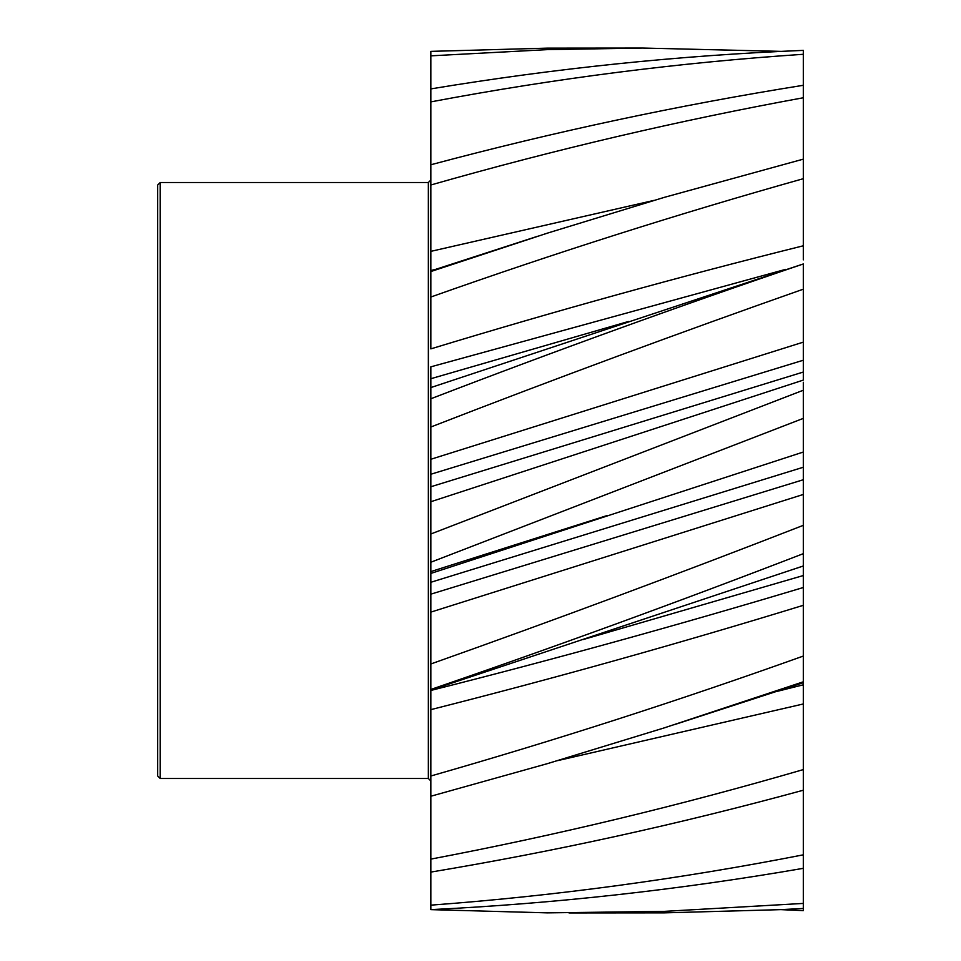 <?xml version="1.0" encoding="UTF-8"?>
<svg xmlns="http://www.w3.org/2000/svg" width="961" height="961" viewBox="0 0 961 961"><rect width="100%" height="100%" fill="white"/><g stroke="black" fill="none" stroke-linecap="round" stroke-linejoin="round"><path stroke-width="1.44" d="M430.84 533.992L803.312 390.238L803.312 418.383L430.84 562.233L430.84 459.274L430.84 474.253L803.312 360.231L803.312 289.177C679.163 332.818 555.002 378.754 430.84 427.008L430.84 398.767C555.002 351.017 679.163 306.091 803.312 263.963L803.312 289.177M803.312 178.698L803.312 245.788C679.139 276.708 554.99 311.064 430.84 348.879L430.84 297.021C555.002 253.007 679.163 213.57 803.312 178.698L803.312 97.758C679.163 120.449 555.002 149.52 430.84 184.992L430.84 164.763C555.002 131.585 679.163 105.085 803.312 85.289L803.312 97.758M430.84 389.253L430.84 378.718L430.84 387.571L803.312 263.963M430.84 501.726L803.312 380.1L803.312 360.231M157.688 775.995L157.688 185.005L160.175 182.518L160.175 778.482L157.688 775.995M430.84 909.635L430.84 905.154C555.002 895.904 679.163 879.135 803.312 854.834L803.312 868.324C679.163 889.79 555.002 903.556 430.84 909.635L547.518 912.866L664.207 911.376L803.312 903.424L803.312 908.469L780.897 909.635L664.207 912.866L569.008 912.95M803.312 769.593C679.163 805.726 555.002 835.565 430.84 859.11L430.84 872.095C555.002 851.41 679.163 824.118 803.312 790.218L803.312 703.969L557.608 760.644M803.312 656.063C679.163 700.485 555.002 740.463 430.84 776.007L430.84 796.237L547.518 763.611L664.207 727.897L803.312 681.805L803.312 605.322C679.151 643.438 554.99 678.202 430.84 709.638L430.84 689.457C555.002 646.849 679.163 601.586 803.312 553.668L803.312 480.5M803.312 525.343C679.163 573.705 555.002 619.917 430.84 663.979L430.84 689.457M803.312 159.142L664.207 197.389L547.518 233.103L430.84 271.543L430.84 297.021M430.84 88.905L430.84 101.89C555.002 78.442 679.163 62.573 803.312 54.284L803.312 50.38C679.163 55.486 555.002 68.327 430.84 88.905L430.84 55.846L547.518 49.624L642.717 48.05L780.897 51.365M642.717 48.05L547.518 48.134L430.84 51.365L430.84 55.846M780.897 909.635L803.312 910.62L803.312 908.469M803.312 854.834L803.312 790.218M803.312 903.424L803.312 868.324M803.312 697.422L803.312 686.046M803.312 85.289L803.312 54.284M803.312 245.788L803.312 259.866M803.312 390.238L803.312 382.238M430.84 562.233L430.84 573.429L803.312 452.03L803.312 418.383M803.312 452.03L803.312 467.238L430.84 582.282L430.84 574.426M430.84 663.979L430.84 594.162L803.312 479.731L803.312 467.238M803.312 479.731L803.312 494.459L430.84 612.121M803.312 594.727L803.312 553.668M430.84 776.007L430.84 690.454C554.99 659.126 679.151 624.806 803.312 587.507L803.312 605.322M776.224 691.608L803.312 684.809L803.312 681.805M803.312 684.809L803.312 703.969M430.84 905.154L430.84 872.095M430.84 859.11L430.84 796.237M430.84 594.162L430.84 582.282M803.312 342.14L430.84 459.274L430.84 427.008M430.84 398.767L430.84 387.571M628.434 321.491L430.84 378.718L430.84 366.838L785.617 269.368M430.84 271.543L430.84 184.992M430.84 164.763L430.84 101.89M435.537 269.38L430.84 270.546M430.84 251.362L654.081 200.369M430.84 486.746L803.312 372.039M803.312 575.543L583.243 639.521M160.175 778.482L428.354 778.482L428.354 182.518L430.84 180.043M537.571 236.286L430.84 270.918M803.312 565.981L430.84 690.082M674.154 724.714L803.312 682.706M606.811 515.649L430.84 571.591M428.354 182.518L160.175 182.518M428.354 778.482L430.84 780.957"/></g></svg>
